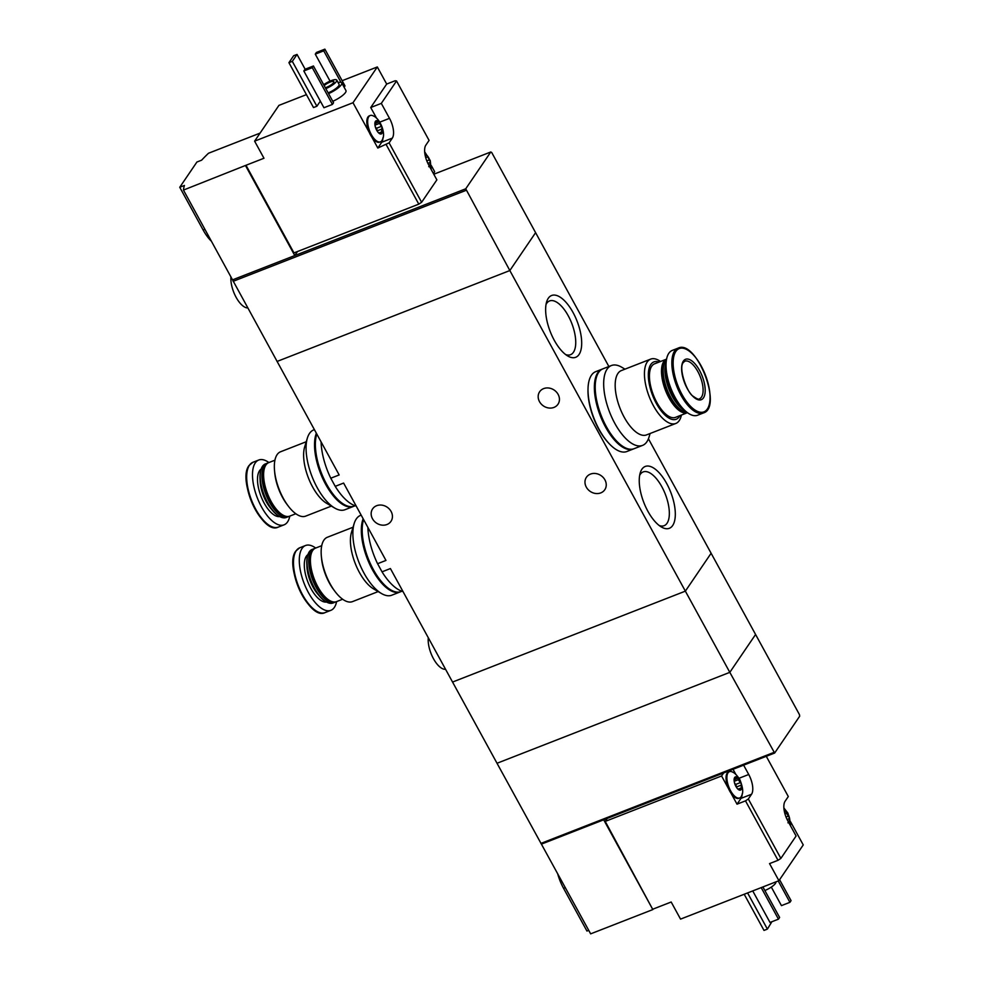 <?xml version="1.0" encoding="UTF-8"?>
<svg xmlns="http://www.w3.org/2000/svg" width="983" height="983" viewBox="0 0 983 983"><rect width="100%" height="100%" fill="white"/><g stroke="black" fill="none" stroke-linecap="round" stroke-linejoin="round"><path stroke-width="1.47" d="M367.888 527.404A45.636 19.82 68.7 0 0 377.583 563.714L385.963 560.433L343.608 483.071L335.228 486.339A45.636 19.82 68.7 0 0 356.202 506.061M377.583 563.714L382.031 571.836L390.411 568.555L497.017 763.263L729.816 672.347L755.583 634.477L799.462 714.629L799.683 716.214L774.641 753.039L729.816 672.347L755.583 634.477L648.436 438.774M382.031 571.836A45.636 19.82 68.7 0 0 403.005 591.557M321.085 441.92A45.636 19.82 68.7 0 0 330.779 478.217L339.16 474.949L183.452 190.075A151.284 38.902 -28.7 0 1 184.435 185.443L179.754 187.274L196.919 162.023L201.601 160.192A151.284 38.902 -28.7 0 1 208.494 153.25L260.077 133.11M647.871 511.234A33.176 14.401 68.7 0 0 661.387 526.999A33.176 14.401 68.7 0 0 670.701 492.151A33.176 14.401 68.7 0 0 640.24 472.848A33.176 14.401 68.7 0 0 647.871 511.234M554.252 340.253A33.176 14.401 68.7 0 0 567.781 356.006A33.176 14.401 68.7 0 0 577.082 321.171A33.176 14.401 68.7 0 0 546.634 301.867A33.176 14.401 68.7 0 0 554.252 340.253M608.87 366.512L535.6 232.664L509.833 270.546L277.034 361.461L509.833 270.546L465.733 188.797L294.777 255.555L297.542 251.501M541.51 844.09L603.697 819.797L652.835 909.57L590.648 933.85L497.017 763.263L729.816 672.347L685.36 591.139L452.549 682.055L685.36 591.139L711.114 553.257L685.36 591.139L509.833 270.546L535.6 232.664L491.721 152.525L490.775 151.984L465.733 188.797M330.779 478.217L335.228 486.339M553.957 407.417A11.096 9.572 34.2 0 1 541.191 404.001A11.096 9.572 34.2 0 1 539.63 391.775A11.096 9.572 34.2 0 1 543.66 388.604A11.096 9.572 34.2 0 1 556.427 392.02A11.096 9.572 34.2 0 1 557.975 404.246A11.096 9.572 34.2 0 1 553.957 407.417M600.76 492.901A11.096 9.572 34.2 0 1 587.994 489.485A11.096 9.572 34.2 0 1 586.433 477.259A11.096 9.572 34.2 0 1 590.464 474.101A11.096 9.572 34.2 0 1 603.23 477.505A11.096 9.572 34.2 0 1 604.778 489.743A11.096 9.572 34.2 0 1 600.76 492.901M386.946 524.517A11.096 9.572 34.2 0 1 374.179 521.101A11.096 9.572 34.2 0 1 372.618 508.875A11.096 9.572 34.2 0 1 376.649 505.704A11.096 9.572 34.2 0 1 389.415 509.12A11.096 9.572 34.2 0 1 390.964 521.359A11.096 9.572 34.2 0 1 386.946 524.517M428.305 637.783A20.176 8.761 68.7 0 0 433.442 658.659A20.176 8.761 68.7 0 0 445.545 669.263M565.594 354.531A28.863 12.533 68.7 0 0 570.545 354.703A28.863 12.533 68.7 0 0 571.725 323.272A28.863 12.533 68.7 0 0 549.546 300.945A28.863 12.533 68.7 0 0 546.032 304.435M659.2 525.512A28.863 12.533 68.7 0 0 664.152 525.684A28.863 12.533 68.7 0 0 665.331 494.252A28.863 12.533 68.7 0 0 643.165 471.926A28.863 12.533 68.7 0 0 639.638 475.416M660.527 361.498A34.54 15.003 68.7 0 0 650.66 359.127A34.54 15.003 68.7 0 0 647.195 362.027A34.54 15.003 68.7 0 0 651.213 401.347A34.54 15.003 68.7 0 0 675.788 423.476A34.54 15.003 68.7 0 0 681.428 415.047M675.788 423.476L646.519 434.904A34.54 15.003 -111.3 0 1 621.944 412.774A34.54 15.003 -111.3 0 1 617.926 373.454A34.54 15.003 -111.3 0 1 621.391 370.554L650.66 359.127M659.04 362.076A30.756 13.357 68.7 0 0 650.783 364.509A30.756 13.357 68.7 0 0 656.865 404.382A30.756 13.357 68.7 0 0 679.953 415.625M651.717 366.217A28.74 12.484 68.7 0 0 655.059 398.938A28.74 12.484 68.7 0 0 675.518 417.357L687.473 412.688A28.74 12.484 68.7 0 1 667.076 394.122A28.74 12.484 68.7 0 1 663.783 361.511A28.74 12.484 68.7 0 1 666.56 359.139L654.604 363.808A28.74 12.484 68.7 0 0 651.717 366.217M666.462 359.667A28.74 12.484 68.7 0 0 665.479 360.847A28.74 12.484 68.7 0 0 664.053 363.943L663.722 365.025A27.733 12.042 68.7 0 0 666.744 389.932A27.733 12.042 68.7 0 0 681.403 410.292L682.374 410.869A28.74 12.484 68.7 0 0 687.043 412.369M664.053 363.943A28.74 12.484 68.7 0 0 667.187 389.76A28.74 12.484 68.7 0 0 682.374 410.869M666.142 362.223A28.74 12.484 68.7 0 0 668.919 389.084A28.74 12.484 68.7 0 0 685.077 410.71M666.056 367.003A28.028 12.177 68.7 0 0 681.772 407.257M678.098 348.142L672.286 350.403A34.798 15.114 68.7 0 0 668.796 353.327A34.798 15.114 68.7 0 0 672.851 392.93A34.798 15.114 68.7 0 0 697.611 415.231L703.423 412.958C723.083 407.441 696.308 338.877 678.098 348.142A34.798 15.114 68.7 0 0 674.608 351.054A34.798 15.114 68.7 0 0 678.663 390.669A34.798 15.114 68.7 0 0 703.423 412.958M683.345 361.13A21.687 9.412 68.7 0 0 693.113 396.542A21.687 9.412 68.7 0 0 703.767 380.876A21.687 9.412 68.7 0 0 683.345 361.13M624.979 369.153L621.674 367.212A42.859 18.616 68.7 0 0 611.389 365.529A42.859 18.616 68.7 0 0 607.089 369.129A42.859 18.616 68.7 0 0 612.065 417.91A42.859 18.616 68.7 0 0 642.575 445.385A42.859 18.616 68.7 0 0 649.001 437.177L650.119 433.503M611.389 365.529L602.923 368.834A42.859 18.616 68.7 0 0 598.622 372.434A42.859 18.616 68.7 0 0 603.611 421.216A42.859 18.616 68.7 0 0 634.109 448.69L642.575 445.385M588.006 389.465A41.347 17.952 68.7 0 0 609.165 443.628M602.505 369.018A42.859 18.616 68.7 0 0 602.075 369.166L595.735 371.648A42.859 18.616 68.7 0 0 591.434 375.236A42.859 18.616 68.7 0 0 596.411 424.029A42.859 18.616 68.7 0 0 626.908 451.504L633.261 449.022A42.859 18.616 68.7 0 0 633.679 448.838M602.075 369.166A42.859 18.616 68.7 0 0 597.775 372.754A42.859 18.616 68.7 0 0 602.763 421.547A42.859 18.616 68.7 0 0 633.261 449.022M595.194 386.651A41.347 17.952 68.7 0 0 616.353 440.826M375.334 126.905A7.065 3.06 68.7 0 0 376.71 130.297A7.065 3.06 68.7 0 0 377.742 131.894A7.065 3.06 68.7 0 0 378.615 132.889A7.065 3.06 68.7 0 0 381.994 133.332A7.065 3.06 68.7 0 0 382.092 127.79A7.065 3.06 68.7 0 0 378.811 121.806A7.065 3.06 68.7 0 0 375.432 121.364A7.065 3.06 68.7 0 0 374.916 124.657A7.065 3.06 68.7 0 0 375.334 126.905M380.642 133.16L378.43 132.693M377.091 130.948A2.47 1.069 -111.3 0 1 377.263 130.837L381.478 129.191L381.994 133.332M375.223 126.451A2.47 1.069 -111.3 0 0 376.55 128.245L377.275 130.837A2.47 1.069 -111.3 0 1 377.275 130.837L381.465 129.191L382.092 127.79L378.811 121.806L375.432 121.364L375.101 123.035M375.076 123.526L378.811 121.806M375.187 122.15L375.432 121.364M428.699 166.668L430.038 166.84A7.065 3.06 68.7 0 0 430.136 161.298A7.065 3.06 68.7 0 0 426.868 155.314A7.065 3.06 68.7 0 0 424.939 154.196M429.866 167.061A7.065 3.06 68.7 0 0 430.038 166.84L430.136 161.298L426.868 155.314L425.651 155.621L426.868 155.314M306.426 94.638L278.939 105.378L254.609 141.147L263.972 158.251L245.996 165.267L293.966 252.901L418.795 204.145L421.621 202.277L389.096 142.854L377.804 148.04L381.736 142.252A15.63 6.783 -111.3 0 0 382.977 137.62M418.795 204.145L386.258 144.734M421.621 202.277L436.87 179.864L428.674 164.898A15.63 6.783 68.7 0 1 425.86 145.128L429.079 140.397L396.542 80.975L381.306 103.387L389.501 118.341L379.819 122.125M389.096 142.854L392.315 138.124A15.63 6.783 68.7 0 0 389.501 118.341M376.661 118.353L370.726 107.516L386.688 84.059L395.154 80.753L396.542 80.975M254.609 141.147L352.995 102.723L369.313 132.533A14.118 6.131 -111.3 0 1 369.35 115.847L370.186 115.515A14.118 6.131 68.7 0 0 371.316 134.56A14.118 6.131 68.7 0 0 380.47 141.822A14.118 6.131 68.7 0 0 382.559 139.168C385.877 133.59 380.396 118.931 373.528 116.043A14.118 6.131 68.7 0 0 370.186 115.515M380.47 141.822L379.622 142.154A14.118 6.131 -111.3 0 1 371.783 137.042L377.804 148.04M433.405 173.536L434.658 171.681L431.328 165.611M386.688 84.059L377.325 66.955L342.158 80.692M338.078 82.511A12.607 3.244 151.3 0 1 341.752 82.904L345.967 90.608A12.607 3.244 151.3 0 1 332.782 101.31M324.881 49.15L323.739 50.833L315.273 54.139L316.415 52.455L324.881 49.15L345.008 85.914L344.111 87.229M332.414 104.431L323.948 107.737L303.821 70.973L304.976 69.289L313.43 65.984L333.556 102.748L332.414 104.431L312.287 67.667L303.821 70.973M320.347 101.151L316.882 106.238L313.503 107.565L288.928 62.679L293.647 55.736L297.038 54.421L305.148 69.215M352.995 102.723L377.325 66.955M245.996 165.267L183.452 190.075M232.59 279.848L294.777 255.555L245.627 165.795M433.786 174.237L490.775 151.984M233.155 281.31L465.954 190.395M323.69 84.71A9.584 2.47 151.3 0 1 336.751 80.09A9.584 2.47 151.3 0 1 325.828 88.605M324.157 85.582A6.303 1.622 151.3 0 1 329.956 82.13A6.303 1.622 151.3 0 1 333.876 81.663A6.303 1.622 151.3 0 1 326.565 87.315A6.303 1.622 151.3 0 1 325.348 87.733M336.751 80.09L339.098 84.366A9.584 2.47 151.3 0 1 328.162 92.881M341.752 82.904A12.607 3.244 151.3 0 1 328.568 93.618M315.273 54.139L330.042 81.11M323.739 50.833L341.015 82.388M313.43 65.984L312.287 67.667M230.944 276.825A20.176 8.761 68.7 0 0 236.104 297.296A20.176 8.761 68.7 0 0 247.728 307.937M297.038 54.421L292.32 61.364L316.882 106.238M292.32 61.364L288.928 62.679M211.505 241.327A30.252 13.135 -111.3 0 1 203.149 230.022L179.754 187.274M381.306 103.387L370.726 107.516M369.313 132.533A14.118 6.131 68.7 0 0 370.48 134.892A14.118 6.131 68.7 0 0 371.783 137.042M784.938 813.764L786.375 813.211L789.361 817.438A7.065 3.06 68.7 0 0 787.997 814.059A7.065 3.06 68.7 0 0 786.093 811.454A7.065 3.06 68.7 0 0 784.164 810.348M786.375 813.211L786.093 811.454L784.876 811.761L786.093 811.454M787.924 822.808L789.275 822.98A7.065 3.06 68.7 0 0 789.361 817.438L789.275 822.98A7.065 3.06 68.7 0 1 789.091 823.213M734.215 781.301L738.319 779.703L741.317 783.93A7.065 3.06 68.7 0 0 739.941 780.551A7.065 3.06 68.7 0 0 738.036 777.946A7.065 3.06 68.7 0 0 734.67 777.504A7.065 3.06 68.7 0 0 734.141 780.809A7.065 3.06 68.7 0 0 734.571 783.058A7.065 3.06 68.7 0 0 736.967 788.047A7.065 3.06 68.7 0 0 737.84 789.042A7.065 3.06 68.7 0 0 741.219 789.472A7.065 3.06 68.7 0 0 741.317 783.93L741.219 789.472L737.655 788.845M738.319 779.703L738.036 777.946L734.67 777.504L734.326 779.175M734.301 779.679L738.036 777.946M734.424 778.303L734.67 777.504M739.88 789.3L741.219 789.472M766.285 756.308L788.305 796.537L785.085 801.268A15.63 6.783 68.7 0 0 787.899 821.051L796.095 836.005L780.858 858.417L748.321 798.995L745.495 800.875L778.02 860.297L780.858 858.417M743.615 765.155L748.727 774.493L739.044 778.266M748.321 798.995L751.54 794.264A15.63 6.783 68.7 0 0 748.727 774.493M778.02 860.297L769.554 863.602L778.917 880.694L803.246 844.925L790.565 821.751M652.835 909.57L605.221 821.407L721.583 775.968L728.538 788.685A14.118 6.131 -111.3 0 1 728.575 771.987L729.423 771.667A14.118 6.131 68.7 0 0 728.845 787.039A14.118 6.131 68.7 0 0 739.695 797.963A14.118 6.131 68.7 0 0 741.796 795.321C743.467 792.31 742.829 787.088 739.855 779.63C737.139 775.464 734.768 772.982 732.765 772.183A14.118 6.131 68.7 0 0 729.423 771.667M653.191 909.042L671.18 902.013L680.543 919.117L778.917 880.694M745.495 800.875L737.029 804.18L740.961 798.393A15.63 6.783 -111.3 0 0 742.202 793.76M739.695 797.963L738.847 798.294A14.118 6.131 -111.3 0 1 731.008 793.183L737.029 804.18M605.221 821.407L607.261 818.409M540.896 843.414L773.695 752.499M603.697 819.797L774.641 753.039M764.848 890.524A9.584 2.47 -28.7 0 0 775.784 881.997L775.759 881.935M752.732 890.917L770.008 922.459L778.462 919.154L779.617 917.471L762.906 886.949A12.607 3.244 -28.7 0 0 763.496 886.727M778.462 919.154L761.198 887.612M778.229 880.965L789.914 902.32L781.448 905.626L771.311 887.096M789.914 902.32L791.057 900.637L779.593 879.699M747.584 892.933L767.391 929.095L764 930.422L744.205 894.26M767.391 929.095L771.876 921.735M588.731 930.348L586.949 931.048L563.554 888.3A30.252 13.135 -111.3 0 1 557.594 873.469M723.623 772.97L721.583 775.968M735.886 774.493L733.035 769.296M728.538 788.685A14.118 6.131 68.7 0 0 731.008 793.183M736.316 787.1A2.47 1.069 -111.3 0 1 736.5 786.978L740.703 785.331M734.448 782.591A2.47 1.069 -111.3 0 0 735.788 784.385L736.5 786.978M331.369 506.098L305.688 516.124A34.54 15.003 -111.3 0 1 288.375 506.208A34.54 15.003 -111.3 0 1 274.552 470.796A34.54 15.003 -111.3 0 1 277.095 454.662A34.54 15.003 -111.3 0 1 280.56 451.775L306.241 441.736M307.36 438.074L304.656 446.958A34.54 15.003 68.7 0 0 308.429 477.971A34.54 15.003 68.7 0 0 326.675 503.333L334.687 508.039A42.859 18.616 -111.3 0 1 312.041 476.558A42.859 18.616 -111.3 0 1 307.36 438.074A42.859 18.616 -111.3 0 1 309.485 433.454A42.859 18.616 -111.3 0 1 313.786 429.866L314.363 429.632M288.375 506.208L287.073 504.488A30.756 13.357 -111.3 0 1 274.748 472.946L274.552 470.796M295.834 513.74L289.69 516.149A28.74 12.484 -111.3 0 1 282.797 515.018A28.74 12.484 -111.3 0 1 267.609 493.908A28.74 12.484 -111.3 0 1 264.476 468.105A28.74 12.484 -111.3 0 1 265.901 465.008A28.74 12.484 -111.3 0 1 268.777 462.6L274.921 460.191M282.797 515.018L281.826 514.453A27.733 12.042 -111.3 0 1 267.167 494.08A27.733 12.042 -111.3 0 1 264.144 469.174L264.476 468.105M288.818 516.407A28.74 12.484 -111.3 0 1 287.994 516.8A28.74 12.484 -111.3 0 1 267.548 498.381A28.74 12.484 -111.3 0 1 264.206 465.672A28.74 12.484 -111.3 0 1 267.093 463.251A28.74 12.484 -111.3 0 1 267.966 462.993M287.994 516.8L286.274 517.476A28.74 12.484 -111.3 0 1 279.369 516.358A28.74 12.484 -111.3 0 1 264.194 495.248A28.74 12.484 -111.3 0 1 261.048 469.432A28.74 12.484 -111.3 0 1 262.473 466.335A28.74 12.484 -111.3 0 1 265.361 463.927L267.093 463.251M279.025 516.149A28.028 12.177 -111.3 0 1 278.68 515.952A28.028 12.177 -111.3 0 1 263.874 495.371A28.028 12.177 -111.3 0 1 260.814 470.193A28.028 12.177 -111.3 0 1 260.937 469.825M289.801 516.1A34.798 15.114 -111.3 0 1 284.062 524.836A34.798 15.114 -111.3 0 1 259.303 502.534A34.798 15.114 -111.3 0 1 255.261 462.932A34.798 15.114 -111.3 0 1 258.75 460.019A34.798 15.114 -111.3 0 1 268.887 462.551M353.855 506.233A42.859 18.616 -111.3 0 1 353.438 506.417L344.972 509.722A42.859 18.616 -111.3 0 1 334.687 508.039M353.438 506.417A42.859 18.616 -111.3 0 1 324.329 481.817A42.859 18.616 -111.3 0 1 316.342 433.257M336.53 498.209A41.347 17.952 -111.3 0 1 315.371 444.046M355.133 505.741L354.285 506.085A42.859 18.616 -111.3 0 1 325.631 482.37A42.859 18.616 -111.3 0 1 316.784 434.068M378.172 591.582L352.504 601.608A34.54 15.003 -111.3 0 1 335.191 591.705A34.54 15.003 -111.3 0 1 321.355 556.28A34.54 15.003 -111.3 0 1 323.899 540.159A34.54 15.003 -111.3 0 1 327.364 537.259L353.044 527.232M354.163 523.558L351.459 532.442A34.54 15.003 68.7 0 0 355.232 563.468A34.54 15.003 68.7 0 0 373.479 588.829L381.49 593.523A42.859 18.616 -111.3 0 1 358.844 562.055A42.859 18.616 -111.3 0 1 354.163 523.558A42.859 18.616 -111.3 0 1 356.288 518.95A42.859 18.616 -111.3 0 1 360.589 515.35L361.166 515.129M335.191 591.705L333.876 589.984A30.756 13.357 -111.3 0 1 321.552 558.442L321.355 556.28M342.637 599.237L336.493 601.633A28.74 12.484 -111.3 0 1 329.6 600.515A28.74 12.484 -111.3 0 1 314.413 579.405A28.74 12.484 -111.3 0 1 311.279 553.589A28.74 12.484 -111.3 0 1 312.705 550.492A28.74 12.484 -111.3 0 1 315.58 548.084L321.724 545.688M329.6 600.515L328.629 599.937A27.733 12.042 -111.3 0 1 313.982 579.577A27.733 12.042 -111.3 0 1 310.947 554.67L311.279 553.589M335.621 601.891A28.74 12.484 -111.3 0 1 334.81 602.296A28.74 12.484 -111.3 0 1 314.351 583.877A28.74 12.484 -111.3 0 1 311.009 551.156A28.74 12.484 -111.3 0 1 313.896 548.747A28.74 12.484 -111.3 0 1 314.769 548.489M334.81 602.296L333.077 602.972A28.74 12.484 -111.3 0 1 326.172 601.842A28.74 12.484 -111.3 0 1 310.997 580.732A28.74 12.484 -111.3 0 1 307.851 554.928A28.74 12.484 -111.3 0 1 309.276 551.832A28.74 12.484 -111.3 0 1 312.164 549.423L313.896 548.747M325.828 601.633A28.028 12.177 -111.3 0 1 325.496 601.436A28.028 12.177 -111.3 0 1 310.689 580.855A28.028 12.177 -111.3 0 1 307.618 555.69A28.028 12.177 -111.3 0 1 307.74 555.321M336.604 601.596A34.798 15.114 -111.3 0 1 330.866 610.332A34.798 15.114 -111.3 0 1 306.106 588.031A34.798 15.114 -111.3 0 1 302.064 548.428A34.798 15.114 -111.3 0 1 305.553 545.504A34.798 15.114 -111.3 0 1 315.69 548.047M400.659 591.729A42.859 18.616 -111.3 0 1 400.241 591.901L391.775 595.207A42.859 18.616 -111.3 0 1 381.49 593.523M400.241 591.901A42.859 18.616 -111.3 0 1 371.144 567.314A42.859 18.616 -111.3 0 1 363.145 518.754M383.333 583.705A41.347 17.952 -111.3 0 1 362.174 529.53M401.936 591.238L401.089 591.569A42.859 18.616 -111.3 0 1 372.434 567.867A42.859 18.616 -111.3 0 1 363.587 519.565M675.837 351.435A33.963 14.745 68.7 0 0 691.123 406.888A33.963 14.745 68.7 0 0 707.821 382.35A33.963 14.745 68.7 0 0 675.837 351.435M699.478 398.803A20.176 8.761 68.7 0 0 700.301 376.821A20.176 8.761 68.7 0 0 684.807 361.216L683.332 362.481C678.037 368.072 687.4 393.569 693.298 396.333C697.058 399.012 699.11 399.835 699.478 398.803M204.931 229.322L203.149 230.022M392.315 138.124L381.736 142.252M427.875 163.35L429.522 162.699M426.806 160.893L428.809 160.106M425.7 157.624L427.138 157.059M379.684 132.693L381.429 132.017M376.55 128.245L380.765 126.598M374.99 125.16L379.094 123.551M565.336 887.6L563.554 888.3M751.54 794.264L740.961 798.393M738.921 788.833L740.654 788.157M735.788 784.385L739.99 782.751M787.1 819.49L788.759 818.839M786.031 817.033L788.034 816.259M271.615 509.341A23.703 10.297 -111.3 0 1 260.102 479.851M279.7 516.542A25.595 11.108 -111.3 0 1 262.019 498.774A25.595 11.108 -111.3 0 1 259.537 470.734A25.595 11.108 -111.3 0 1 261.159 469.075M249.449 465.205A34.798 15.114 -111.3 0 1 252.938 462.28L249.08 465.487C237.014 480.232 262.596 535.44 278.25 527.109A34.798 15.114 -111.3 0 1 253.491 504.807A34.798 15.114 -111.3 0 1 249.449 465.205M270.989 526.335A33.963 14.745 -111.3 0 1 251.021 500.384A33.963 14.745 -111.3 0 1 248.121 467.785M318.418 594.826A23.703 10.297 -111.3 0 1 306.905 565.348M326.503 602.026A25.595 11.108 -111.3 0 1 308.822 584.258A25.595 11.108 -111.3 0 1 306.34 556.231A25.595 11.108 -111.3 0 1 307.974 554.572M296.252 550.689A34.798 15.114 -111.3 0 1 299.741 547.777L295.883 550.984C283.817 565.729 309.412 620.937 325.054 612.606A34.798 15.114 -111.3 0 1 300.294 590.304A34.798 15.114 -111.3 0 1 296.252 550.689M317.792 611.819A33.963 14.745 -111.3 0 1 297.824 585.88A33.963 14.745 -111.3 0 1 294.925 553.269M431.267 169.641L430.247 160.573L424.656 151.8M377.275 130.837L381.478 129.191M783.881 807.952L787.911 813.138L790.639 823.213L790.504 825.794M278.68 515.952L279.369 516.358M260.814 470.193L261.048 469.432M258.75 460.019L252.938 462.28M284.062 524.836L278.25 527.109M325.496 601.436L326.172 601.842M307.618 555.69L307.851 554.928M305.553 545.504L299.741 547.777M330.866 610.332L325.054 612.606"/></g></svg>
